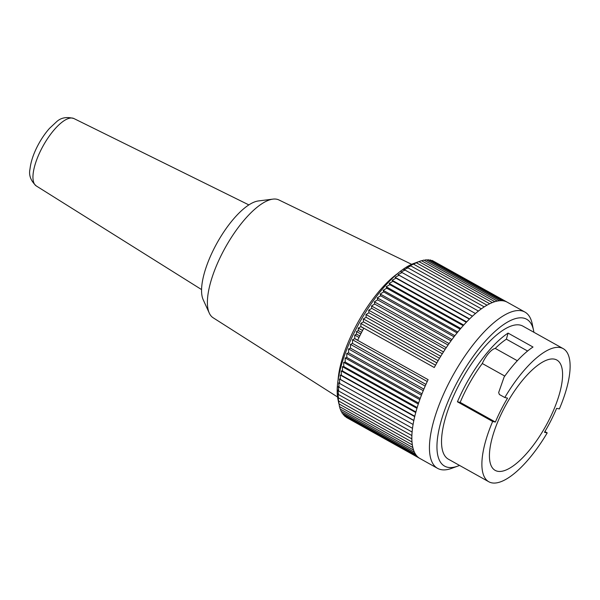 <?xml version="1.0" encoding="UTF-8"?>
<svg xmlns="http://www.w3.org/2000/svg" width="600" height="600" viewBox="0 0 600 600"><rect width="100%" height="100%" fill="white"/><g stroke="black" fill="none" stroke-linecap="round" stroke-linejoin="round"><path stroke-width="0.9" d="M548.985 420.007A63.203 22.538 -60.8 0 1 520.395 459.938A63.203 22.538 -60.8 0 1 495.195 470.385A63.203 22.538 -60.8 0 1 506.325 404.213A63.203 22.538 -60.8 0 1 556.822 360.022A63.203 22.538 -60.8 0 1 548.985 420.007M533.88 332.265A84.12 30 119.2 0 0 533.55 330.36A84.12 30 119.2 0 0 459.45 378.038A84.12 30 119.2 0 0 457.732 466.132L451.545 468.39A89.52 31.928 -60.8 0 1 437.595 468.368A89.52 31.928 -60.8 0 1 445.77 389.377A89.52 31.928 -60.8 0 1 524.888 312.045L507.27 302.212A89.52 31.928 -60.8 0 0 505.582 301.44A89.52 31.928 -60.8 0 0 503.707 300.923A89.52 31.928 -60.8 0 0 501.683 300.69A89.52 31.928 -60.8 0 0 499.53 300.743A89.52 31.928 -60.8 0 0 497.243 301.072A89.52 31.928 -60.8 0 0 494.842 301.68A89.52 31.928 -60.8 0 0 492.33 302.572A89.52 31.928 -60.8 0 0 489.713 303.735A89.52 31.928 -60.8 0 0 487.005 305.175A89.52 31.928 -60.8 0 0 484.215 306.877A89.52 31.928 -60.8 0 0 481.35 308.835A89.52 31.928 -60.8 0 0 478.425 311.055A89.52 31.928 -60.8 0 0 475.447 313.515L402.06 272.535L475.447 313.522A89.52 31.928 -60.8 0 0 472.433 316.215A89.52 31.928 -60.8 0 0 469.38 319.14L395.993 278.16L469.373 319.147A89.52 31.928 -60.8 0 0 466.305 322.282A89.52 31.928 -60.8 0 0 463.23 325.627L389.842 284.655L463.222 325.635A89.52 31.928 -60.8 0 0 460.147 329.175L386.76 288.195A89.52 31.928 119.2 0 0 386.752 288.195L460.14 329.175A89.52 31.928 -60.8 0 0 457.08 332.895A89.52 31.928 -60.8 0 0 454.035 336.788A89.52 31.928 -60.8 0 0 451.028 340.83A89.52 31.928 -60.8 0 0 448.058 345.022A89.52 31.928 -60.8 0 0 445.147 349.327L371.76 308.347L445.147 349.335A89.52 31.928 -60.8 0 0 442.305 353.752L368.918 312.772L442.305 353.76A89.52 31.928 -60.8 0 0 439.537 358.267A89.52 31.928 -60.8 0 0 436.853 362.858A89.52 31.928 -60.8 0 0 434.265 367.515L360.877 326.535A89.52 31.928 119.2 0 0 360.81 326.655L363.75 328.29A89.52 31.928 119.2 0 0 357.705 340.207L354.765 338.565A89.52 31.928 119.2 0 0 354.712 338.685L352.515 339.772L352.538 343.418A89.52 31.928 119.2 0 0 352.538 343.425L350.46 344.37L350.49 348.142A89.52 31.928 119.2 0 0 350.49 348.15L348.548 348.938L348.585 352.845A89.52 31.928 119.2 0 0 348.585 352.853L346.77 353.475L346.83 357.487A89.52 31.928 119.2 0 0 346.83 357.495L345.142 357.952L345.233 362.077A89.52 31.928 119.2 0 0 345.225 362.085L343.665 362.362L343.785 366.577A89.52 31.928 119.2 0 0 343.785 366.585L342.345 366.683L342.51 370.987A89.52 31.928 119.2 0 0 342.502 370.995L341.183 370.905L341.4 375.285A89.52 31.928 119.2 0 0 341.392 375.293L340.192 375.015L340.462 379.455A89.52 31.928 119.2 0 0 340.455 379.455L339.368 378.99L339.697 383.475A89.52 31.928 119.2 0 0 339.697 383.483L338.715 382.822L339.12 387.353L338.243 386.49L338.715 391.05A89.52 31.928 119.2 0 0 338.715 391.058L337.942 389.993L338.498 394.567A89.52 31.928 119.2 0 0 338.498 394.575L337.815 393.315L338.46 397.89A89.52 31.928 119.2 0 0 338.46 397.897L337.875 396.435L338.61 401.002A89.52 31.928 119.2 0 0 338.61 401.01L339.457 406.575L412.845 447.555A89.52 31.928 -60.8 0 1 412.327 444.885A89.52 31.928 -60.8 0 1 411.998 441.99A89.52 31.928 -60.8 0 1 411.847 438.877A89.52 31.928 -60.8 0 1 411.885 435.555A89.52 31.928 -60.8 0 1 412.103 432.037A89.52 31.928 -60.8 0 1 412.507 428.332A89.52 31.928 -60.8 0 1 413.085 424.463A89.52 31.928 -60.8 0 1 413.842 420.435L340.455 379.455L413.85 420.428A89.52 31.928 -60.8 0 1 414.78 416.265A89.52 31.928 -60.8 0 1 415.89 411.975L342.502 370.995M524.888 312.045A89.52 31.928 -60.8 0 1 532.222 323.903L533.55 330.36M342.51 370.987L415.897 411.967A89.52 31.928 -60.8 0 1 417.173 407.565A89.52 31.928 -60.8 0 1 418.612 403.058A89.52 31.928 -60.8 0 1 420.217 398.475A89.52 31.928 -60.8 0 1 421.972 393.825A89.52 31.928 -60.8 0 1 423.877 389.13A89.52 31.928 -60.8 0 1 425.925 384.405A89.52 31.928 -60.8 0 1 428.1 379.665L354.712 338.685M425.925 384.397L352.538 343.418L425.925 384.405M423.877 389.123L350.49 348.142L423.877 389.13M421.972 393.825L348.585 352.845L421.972 393.825M420.217 398.467L346.83 357.487L420.217 398.475M345.225 362.085L418.612 403.058L345.233 362.077M343.785 366.585L417.173 407.565L343.785 366.577M414.787 416.265L341.4 375.285L414.78 416.265M413.085 424.455L339.697 383.475L413.085 424.463M412.507 428.325L339.12 387.353L412.507 428.332M412.103 432.03L338.715 391.05L412.103 432.037M411.885 435.548L338.498 394.567L411.885 435.555M338.46 397.897L411.847 438.877L338.46 397.89M338.61 401.01L411.998 441.99L338.61 401.002M412.327 444.885L338.94 403.905L412.327 444.885M437.595 468.368L419.985 458.528A89.52 31.928 -60.8 0 1 419.595 458.303A89.52 31.928 -60.8 0 1 418.05 457.17A89.52 31.928 -60.8 0 1 416.67 455.768A89.52 31.928 -60.8 0 1 415.455 454.103A89.52 31.928 -60.8 0 1 414.405 452.168A89.52 31.928 -60.8 0 1 413.535 449.985A89.52 31.928 -60.8 0 1 412.845 447.555L339.457 406.575M413.535 449.985L340.147 409.005L413.535 449.985M414.405 452.168L341.017 411.188L414.405 452.168M415.447 454.095L342.06 413.115A89.52 31.928 119.2 0 0 342.067 413.123L415.455 454.103M416.662 455.768L343.275 414.787A89.52 31.928 119.2 0 0 343.282 414.787L416.67 455.768M418.05 457.17L344.663 416.19L418.05 457.17M419.588 458.303L346.2 417.322A89.52 31.928 119.2 0 0 346.207 417.322L419.595 458.303M507.27 302.212A89.52 31.928 -60.8 0 1 507.315 302.235L433.688 261.293M432.195 260.46L505.582 301.44L432.195 260.46L431.482 260.595M430.312 259.942L503.7 300.923L430.32 259.942A89.52 31.928 119.2 0 0 430.312 259.942L429.18 260.205M428.295 259.71L501.683 300.69L428.295 259.71L426.765 260.108M426.135 259.763L499.522 300.743L426.143 259.763A89.52 31.928 119.2 0 0 426.135 259.763L424.252 260.31M423.855 260.093L497.243 301.072L423.855 260.093L421.643 260.805M421.447 260.7L494.835 301.68L421.455 260.7A89.52 31.928 119.2 0 0 421.447 260.7L418.447 261.757M338.805 403.463L337.935 399.232A84.12 30 -60.8 0 1 359.647 322.305A84.12 30 -60.8 0 1 413.745 263.468L418.942 261.593L492.322 302.572L418.942 261.593A89.52 31.928 119.2 0 0 418.935 261.593L409.365 266.025L410.827 265.897L406.627 267.803L407.963 267.855A89.52 31.928 119.2 0 0 407.963 267.862L403.815 269.835L405.037 270.075L400.95 272.1L402.06 272.535A89.52 31.928 119.2 0 0 402.06 272.543L398.04 274.605L399.045 275.235A89.52 31.928 119.2 0 0 399.037 275.243L395.1 277.335L395.993 278.16A89.52 31.928 119.2 0 0 395.985 278.168L392.13 280.275L392.918 281.303A89.52 31.928 119.2 0 0 392.918 281.31L389.145 283.425L389.842 284.655A89.52 31.928 119.2 0 0 389.835 284.655L386.153 286.77L386.76 288.195M489.713 303.735L416.325 262.755L489.713 303.735M487.005 305.175L413.618 264.195L487.005 305.175M484.215 306.877L410.827 265.897L484.215 306.877M481.35 308.835L407.963 267.855L481.35 308.843M478.425 311.055L405.037 270.075L478.425 311.055M472.433 316.215L399.045 275.235L472.425 316.215M392.918 281.31L466.305 322.29L392.918 281.303M383.685 291.923L457.072 332.903L383.692 291.915A89.52 31.928 119.2 0 0 383.685 291.923L380.205 293.993L380.647 295.808A89.52 31.928 119.2 0 0 380.647 295.815L377.272 297.84L377.64 299.858A89.52 31.928 119.2 0 0 377.632 299.858L374.37 301.83L374.67 304.043L371.52 305.955L371.76 308.347A89.52 31.928 119.2 0 0 371.76 308.355L368.73 310.192L368.918 312.772A89.52 31.928 119.2 0 0 368.918 312.78L366.007 314.528L366.15 317.288A89.52 31.928 119.2 0 0 366.142 317.295L363.36 318.945L363.465 321.877A89.52 31.928 119.2 0 0 363.457 321.885L360.803 323.43L360.877 326.535M454.035 336.788L380.647 295.808L454.035 336.795M451.028 340.83L377.64 299.858L451.02 340.837M448.058 345.022L374.67 304.043L448.058 345.022M439.537 358.267L366.15 317.288L439.53 358.275M363.457 321.885L436.845 362.865L363.465 321.877M386.752 288.195L383.168 290.295L383.692 291.915M344.37 415.395L344.663 416.19M342.877 413.572L343.275 414.787M341.587 411.502L342.06 413.115M340.493 409.2L341.017 411.188M339.593 406.65L340.147 409.005M354.765 338.565L354.735 335.062L356.498 334.132L356.475 331.567L358.312 330.555L358.282 328.08L360.81 326.655M361.582 332.377L358.312 330.555M356.475 331.567L360.772 333.96M356.498 334.132L359.767 335.955M544.898 431.58L547.215 432.877A76.252 27.195 -60.8 0 1 488.835 481.778A76.252 27.195 -60.8 0 1 492.653 421.47L495.397 422.048A68.828 24.547 -60.8 0 1 507.548 398.107L504.803 397.53A76.252 27.195 -60.8 0 1 563.183 348.63A76.252 27.195 -60.8 0 1 559.357 408.93L556.612 408.36A68.828 24.547 -60.8 0 1 544.47 432.3L547.215 432.877M527.595 351.022L506.385 339.173L508.065 333.097A76.252 27.195 -60.8 0 0 457.425 401.805L492.653 421.47M563.183 348.63L522.817 326.093A76.252 27.195 119.2 0 0 452.287 398.933A76.252 27.195 119.2 0 0 448.47 459.24L488.835 481.778M508.065 333.097L533.018 347.032A76.252 27.195 -60.8 0 0 504.112 377.025L498.66 392.558L499.388 394.507L504.803 397.53M457.732 466.132A84.12 30 119.2 0 0 459.533 465.412M517.32 360.728L495.255 348.405A68.828 24.547 -60.8 0 1 506.385 339.173M504.795 376.072L482.287 363.51A16.192 5.775 -60.8 0 1 495.255 348.405M495.397 422.048L460.178 402.375A68.828 24.547 -60.8 0 1 482.287 363.51M457.425 401.805L460.178 402.375M354.735 335.062L359.025 337.462M358.282 328.08L362.58 330.48M339.368 378.99L413.82 420.562M340.192 375.015L414.697 416.618M341.183 370.905L415.74 412.537M342.345 366.683L416.94 408.338M343.665 362.362L418.29 404.033M345.142 357.952L419.798 399.638M346.77 353.475L421.455 395.175M348.548 348.938L423.248 390.653M350.46 344.37L425.183 386.085M352.515 339.772L427.237 381.502M398.04 274.605L472.478 316.17M395.1 277.335L469.59 318.93M392.13 280.275L466.673 321.9M389.145 283.425L463.725 325.072M386.153 286.77L460.77 328.44M383.168 290.295L457.822 331.98M380.205 293.993L454.882 335.685M377.272 297.84L451.965 339.548M374.37 301.83L449.085 343.553M371.52 305.955L446.25 347.685M368.73 310.192L443.467 351.923M366.007 314.528L440.745 356.265M363.36 318.945L438.105 360.683M360.803 323.43L435.548 365.175M337.553 397.005L213.105 317.745A67.477 24.068 -60.8 0 1 209.28 313.095A67.477 24.068 -60.8 0 1 221.903 253.965A67.477 24.068 -60.8 0 1 272.918 199.125A67.477 24.068 -60.8 0 1 278.888 199.942L411.645 264.315M209.28 313.095L203.197 299.73A58.477 20.857 -60.8 0 1 214.132 248.483A58.477 20.857 -60.8 0 1 258.353 200.955L272.918 199.125M338.07 380.048A76.477 27.27 -60.8 0 1 354.368 329.07A76.477 27.27 -60.8 0 1 397.485 273.653M248.858 204.9L73.883 118.53A38.602 13.77 119.2 0 0 41.25 149.415A38.602 13.77 119.2 0 0 36.248 185.925L201.57 289.582M36.248 185.925C30.705 180.765 28.628 175.14 30 169.035C30.773 162.105 33.195 154.613 37.282 146.542C40.8 139.642 44.873 133.59 49.485 128.392L56.22 122.078C60.698 117.705 66.585 116.52 73.883 118.53"/></g></svg>

